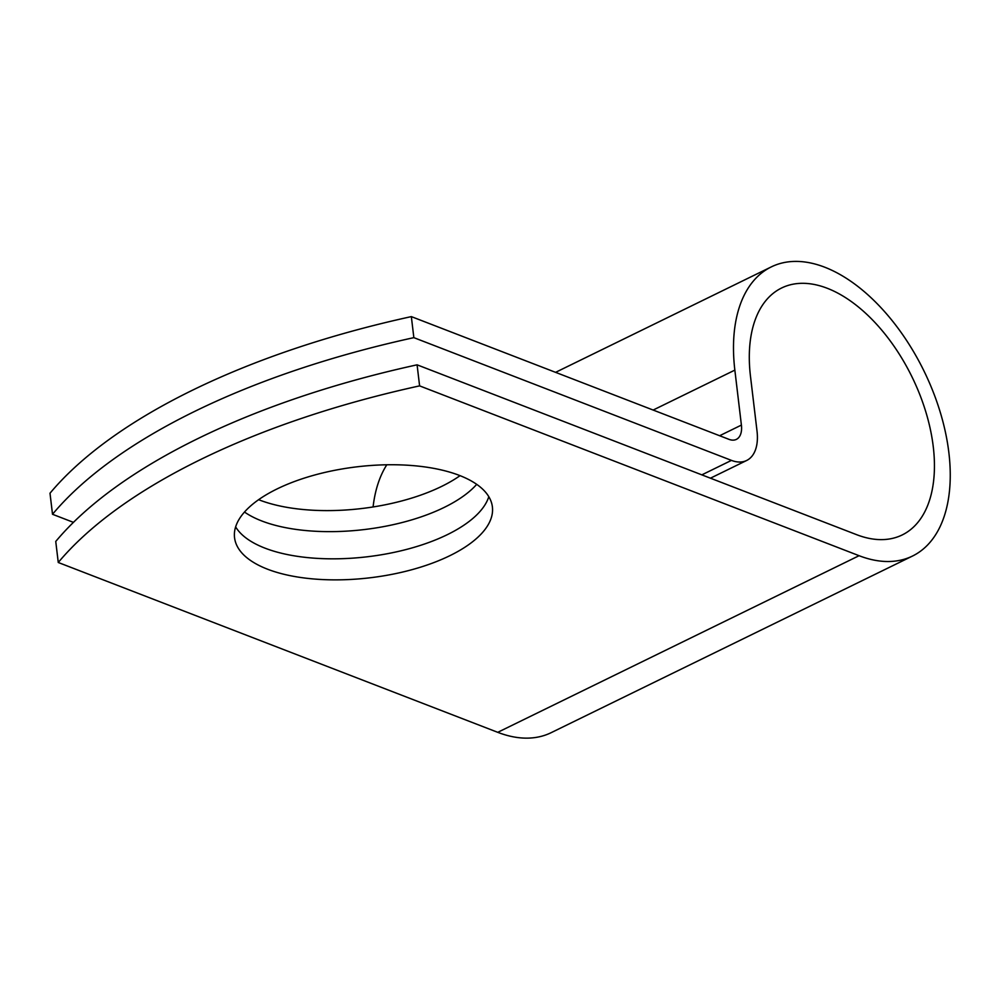<?xml version="1.0" encoding="UTF-8"?>
<svg xmlns="http://www.w3.org/2000/svg" width="1000" height="1000" viewBox="0 0 1000 1000"><rect width="100%" height="100%" fill="white"/><g stroke="black" fill="none" stroke-linecap="round" stroke-linejoin="round"><path stroke-width="1.5" d="M449.85 555.688A129.838 55.862 173.2 0 0 492.4 506.938A129.838 55.862 173.2 0 0 412.938 465.613A129.838 55.862 173.2 0 0 277.087 488.925A129.838 55.862 173.2 0 0 234.55 537.675A129.838 55.862 173.2 0 0 314 579A129.838 55.862 173.2 0 0 449.85 555.688M235.625 526.875A129.838 55.862 173.2 0 0 447.35 534.65A129.838 55.862 173.2 0 0 488.8 496.688M460.05 475.662A129.838 55.862 -6.8 0 1 441.6 486.425A129.838 55.862 -6.8 0 1 258.625 499.688M476.712 484.35A129.838 55.862 -6.8 0 1 444.1 507.463A129.838 55.862 -6.8 0 1 244.488 512.038M52.512 514.275L50 493.225A550.163 236.7 -6.8 0 1 411.337 316.613L728.95 439.338A22.3 12.688 64 0 0 736.363 439.387A22.3 12.688 64 0 0 741.4 425.087L734.85 370.112A160.9 91.525 -116 0 1 771.237 266.925A160.9 91.525 -116 0 1 924.125 371.287A160.9 91.525 -116 0 1 912.55 556.025L551.213 732.65A160.9 91.525 -116 0 1 497.75 732.325L58.263 562.487L55.75 541.45A550.163 236.7 -6.8 0 1 417.088 364.825L856.587 534.663A137.425 78.175 -116 0 0 902.237 534.938A137.425 78.175 -116 0 0 912.125 377.15A137.425 78.175 -116 0 0 781.55 288.025A137.425 78.175 -116 0 0 750.462 376.15L757.025 431.125A45.775 26.037 64 0 1 746.675 460.475A45.775 26.037 64 0 1 731.462 460.387L413.85 337.65A550.163 236.7 173.2 0 0 52.512 514.275L73.438 522.362M912.55 556.025A160.9 91.525 -116 0 1 859.087 555.7L419.6 385.875L417.088 364.825M58.263 562.487A550.163 236.7 -6.8 0 1 419.6 385.875M413.85 337.65L411.337 316.613M373.088 506.95A160.9 91.525 -116 0 1 386.8 464.787M701.838 474.862L731.462 460.387M497.75 732.325L859.087 555.7M719.613 435.737L741.4 425.087M653.15 410.05L734.85 370.112M710.438 478.188L746.675 460.475M555.575 372.35L771.237 266.925"/></g></svg>
